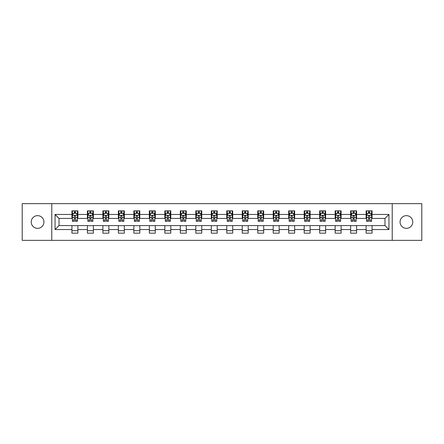<?xml version="1.0" encoding="UTF-8"?>
<svg xmlns="http://www.w3.org/2000/svg" width="444" height="444" viewBox="0 0 444 444"><rect width="100%" height="100%" fill="white"/><g stroke="black" fill="none" stroke-linecap="round" stroke-linejoin="round"><path stroke-width="0.67" d="M406.415 215.645A6.355 6.355 0 0 0 400.061 222A6.355 6.355 0 0 0 406.415 228.355A6.355 6.355 0 0 0 412.77 222A6.355 6.355 0 0 0 406.415 215.645M37.585 215.645A6.355 6.355 0 0 0 31.23 222A6.355 6.355 0 0 0 37.585 228.355A6.355 6.355 0 0 0 43.939 222A6.355 6.355 0 0 0 37.585 215.645M392.224 240.359L421.8 240.359L421.8 203.641L392.224 203.641L392.224 240.359L51.776 240.359L51.776 203.641L22.2 203.641L22.2 240.359L51.776 240.359M392.224 203.641L51.776 203.641M372.072 214.458L372.072 210.833L366.117 210.833L366.117 214.458L356.588 214.458L356.588 210.833L350.632 210.833L350.632 214.458L341.109 214.458L341.109 210.833L335.148 210.833L335.148 214.458L325.624 214.458L325.624 210.833L319.669 210.833L319.669 214.458L310.14 214.458L310.14 210.833L304.184 210.833L304.184 214.458L294.655 214.458L294.655 210.833L288.7 210.833L288.7 214.458L279.171 214.458L279.171 210.833L273.215 210.833L273.215 214.458L263.686 214.458L263.686 210.833L257.731 210.833L257.731 214.458L248.202 214.458L248.202 210.833L242.246 210.833L242.246 214.458L232.717 214.458L232.717 210.833L226.762 210.833L226.762 214.458L217.238 214.458L217.238 210.833L211.283 210.833L211.283 214.458L201.754 214.458L201.754 210.833L195.798 210.833L195.798 214.458L186.269 214.458L186.269 210.833L180.314 210.833L180.314 214.458L170.785 214.458L170.785 210.833L164.829 210.833L164.829 214.458L155.3 214.458L155.3 210.833L149.345 210.833L149.345 214.458L139.816 214.458L139.816 210.833L133.86 210.833L133.86 214.458L124.331 214.458L124.331 210.833L118.376 210.833L118.376 214.458L108.852 214.458L108.852 210.833L102.891 210.833L102.891 214.458L93.368 214.458L93.368 210.833L87.413 210.833L87.413 214.458L77.883 214.458L77.883 210.833L71.928 210.833L71.928 214.458L55.056 214.458L55.056 229.542L59.024 225.574L71.928 225.574L71.928 233.167L77.883 233.167L77.883 225.574L87.413 225.574L87.413 233.167L93.368 233.167L93.368 225.574L102.891 225.574L102.891 233.167L108.852 233.167L108.852 225.574L118.376 225.574L118.376 233.167L124.331 233.167L124.331 225.574L133.86 225.574L133.86 233.167L139.816 233.167L139.816 225.574L149.345 225.574L149.345 233.167L155.3 233.167L155.3 225.574L164.829 225.574L164.829 233.167L170.785 233.167L170.785 225.574L180.314 225.574L180.314 233.167L186.269 233.167L186.269 225.574L195.798 225.574L195.798 233.167L201.754 233.167L201.754 225.574L211.283 225.574L211.283 233.167L217.238 233.167L217.238 225.574L226.762 225.574L226.762 233.167L232.717 233.167L232.717 225.574L242.246 225.574L242.246 233.167L248.202 233.167L248.202 225.574L257.731 225.574L257.731 233.167L263.686 233.167L263.686 225.574L273.215 225.574L273.215 233.167L279.171 233.167L279.171 225.574L288.7 225.574L288.7 233.167L294.655 233.167L294.655 225.574L304.184 225.574L304.184 233.167L310.14 233.167L310.14 225.574L319.669 225.574L319.669 233.167L325.624 233.167L325.624 225.574L335.148 225.574L335.148 233.167L341.109 233.167L341.109 225.574L350.632 225.574L350.632 233.167L356.588 233.167L356.588 225.574L366.117 225.574L366.117 233.167L372.072 233.167L372.072 225.574L384.976 225.574L384.976 218.426L372.072 218.426L372.072 214.458L388.944 214.458L388.944 229.542L372.072 229.542M366.117 229.542L356.588 229.542M350.632 229.542L341.109 229.542M335.148 229.542L325.624 229.542M319.669 229.542L310.14 229.542M304.184 229.542L294.655 229.542M288.7 229.542L279.171 229.542M273.215 229.542L263.686 229.542M257.731 229.542L248.202 229.542M242.246 229.542L232.717 229.542M226.762 229.542L217.238 229.542M211.283 229.542L201.754 229.542M195.798 229.542L186.269 229.542M180.314 229.542L170.785 229.542M164.829 229.542L155.3 229.542M149.345 229.542L139.816 229.542M133.86 229.542L124.331 229.542M118.376 229.542L108.852 229.542M102.891 229.542L93.368 229.542M87.413 229.542L77.883 229.542M71.928 229.542L55.056 229.542M366.117 214.458L366.117 218.426L356.588 218.426L356.588 214.458M350.632 214.458L350.632 218.426L341.109 218.426L341.109 214.458M335.148 214.458L335.148 218.426L325.624 218.426L325.624 214.458M319.669 214.458L319.669 218.426L310.14 218.426L310.14 214.458M304.184 214.458L304.184 218.426L294.655 218.426L294.655 214.458M288.7 214.458L288.7 218.426L279.171 218.426L279.171 214.458M273.215 214.458L273.215 218.426L263.686 218.426L263.686 214.458M257.731 214.458L257.731 218.426L248.202 218.426L248.202 214.458M242.246 214.458L242.246 218.426L232.717 218.426L232.717 214.458M226.762 214.458L226.762 218.426L217.238 218.426L217.238 214.458M211.283 214.458L211.283 218.426L201.754 218.426L201.754 214.458M195.798 214.458L195.798 218.426L186.269 218.426L186.269 214.458M180.314 214.458L180.314 218.426L170.785 218.426L170.785 214.458M164.829 214.458L164.829 218.426L155.3 218.426L155.3 214.458M149.345 214.458L149.345 218.426L139.816 218.426L139.816 214.458M133.86 214.458L133.86 218.426L124.331 218.426L124.331 214.458M118.376 214.458L118.376 218.426L108.852 218.426L108.852 214.458M102.891 214.458L102.891 218.426L93.368 218.426L93.368 214.458M87.413 214.458L87.413 218.426L77.883 218.426L77.883 214.458M71.928 214.458L71.928 218.426L59.024 218.426L55.056 214.458M59.024 218.426L59.024 225.574M388.944 229.542L384.976 225.574M384.976 218.426L388.944 214.458M71.928 213.314L72.422 213.314M74.309 213.314L75.502 213.314M77.384 213.314L77.883 213.314M71.928 218.326L72.422 218.326M74.309 218.326L75.502 218.326M77.384 218.326L77.883 218.326M71.928 225.674L77.883 225.674M71.928 230.686L77.883 230.686M87.413 225.674L93.368 225.674M87.413 230.686L93.368 230.686M87.413 213.314L87.906 213.314M89.793 213.314L90.981 213.314M92.868 213.314L93.368 213.314M87.413 218.326L87.906 218.326M89.793 218.326L90.981 218.326M92.868 218.326L93.368 218.326M102.891 225.674L108.852 225.674M102.891 230.686L108.852 230.686M102.891 213.314L103.391 213.314M105.278 213.314L106.466 213.314M108.353 213.314L108.852 213.314M102.891 218.326L103.391 218.326M105.278 218.326L106.466 218.326M108.353 218.326L108.852 218.326M118.376 225.674L124.331 225.674M118.376 230.686L124.331 230.686M118.376 213.314L118.875 213.314M120.762 213.314L121.95 213.314M123.837 213.314L124.331 213.314M118.376 218.326L118.875 218.326M120.762 218.326L121.95 218.326M123.837 218.326L124.331 218.326M133.86 225.674L139.816 225.674M133.86 230.686L139.816 230.686M133.86 213.314L134.36 213.314M136.241 213.314L137.435 213.314M139.322 213.314L139.816 213.314M133.86 218.326L134.36 218.326M136.241 218.326L137.435 218.326M139.322 218.326L139.816 218.326M149.345 225.674L155.3 225.674M149.345 230.686L155.3 230.686M149.345 213.314L149.844 213.314M151.726 213.314L152.919 213.314M154.806 213.314L155.3 213.314M149.345 218.326L149.844 218.326M151.726 218.326L152.919 218.326M154.806 218.326L155.3 218.326M164.829 225.674L170.785 225.674M164.829 230.686L170.785 230.686M164.829 213.314L165.323 213.314M167.21 213.314L168.404 213.314M170.291 213.314L170.785 213.314M164.829 218.326L165.323 218.326M167.21 218.326L168.404 218.326M170.291 218.326L170.785 218.326M180.314 225.674L186.269 225.674M180.314 230.686L186.269 230.686M180.314 213.314L180.808 213.314M182.695 213.314L183.888 213.314M185.77 213.314L186.269 213.314M180.314 218.326L180.808 218.326M182.695 218.326L183.888 218.326M185.77 218.326L186.269 218.326M195.798 225.674L201.754 225.674M195.798 230.686L201.754 230.686M195.798 213.314L196.292 213.314M198.179 213.314L199.373 213.314M201.254 213.314L201.754 213.314M195.798 218.326L196.292 218.326M198.179 218.326L199.373 218.326M201.254 218.326L201.754 218.326M211.283 225.674L217.238 225.674M211.283 230.686L217.238 230.686M211.283 213.314L211.777 213.314M213.664 213.314L214.852 213.314M216.739 213.314L217.238 213.314M211.283 218.326L211.777 218.326M213.664 218.326L214.852 218.326M216.739 218.326L217.238 218.326M226.762 225.674L232.717 225.674M226.762 230.686L232.717 230.686M226.762 213.314L227.261 213.314M229.148 213.314L230.336 213.314M232.223 213.314L232.717 213.314M226.762 218.326L227.261 218.326M229.148 218.326L230.336 218.326M232.223 218.326L232.717 218.326M242.246 225.674L248.202 225.674M242.246 230.686L248.202 230.686M242.246 213.314L242.746 213.314M244.627 213.314L245.821 213.314M247.708 213.314L248.202 213.314M242.246 218.326L242.746 218.326M244.627 218.326L245.821 218.326M247.708 218.326L248.202 218.326M257.731 225.674L263.686 225.674M257.731 230.686L263.686 230.686M257.731 213.314L258.23 213.314M260.112 213.314L261.305 213.314M263.192 213.314L263.686 213.314M257.731 218.326L258.23 218.326M260.112 218.326L261.305 218.326M263.192 218.326L263.686 218.326M273.215 225.674L279.171 225.674M273.215 230.686L279.171 230.686M273.215 213.314L273.709 213.314M275.596 213.314L276.79 213.314M278.677 213.314L279.171 213.314M273.215 218.326L273.709 218.326M275.596 218.326L276.79 218.326M278.677 218.326L279.171 218.326M288.7 225.674L294.655 225.674M288.7 230.686L294.655 230.686M288.7 213.314L289.194 213.314M291.081 213.314L292.274 213.314M294.156 213.314L294.655 213.314M288.7 218.326L289.194 218.326M291.081 218.326L292.274 218.326M294.156 218.326L294.655 218.326M304.184 225.674L310.14 225.674M304.184 230.686L310.14 230.686M304.184 213.314L304.678 213.314M306.565 213.314L307.759 213.314M309.64 213.314L310.14 213.314M304.184 218.326L304.678 218.326M306.565 218.326L307.759 218.326M309.64 218.326L310.14 218.326M319.669 225.674L325.624 225.674M319.669 230.686L325.624 230.686M319.669 213.314L320.163 213.314M322.05 213.314L323.238 213.314M325.125 213.314L325.624 213.314M319.669 218.326L320.163 218.326M322.05 218.326L323.238 218.326M325.125 218.326L325.624 218.326M335.148 225.674L341.109 225.674M335.148 230.686L341.109 230.686M335.148 213.314L335.647 213.314M337.534 213.314L338.722 213.314M340.609 213.314L341.109 213.314M335.148 218.326L335.647 218.326M337.534 218.326L338.722 218.326M340.609 218.326L341.109 218.326M350.632 225.674L356.588 225.674M350.632 230.686L356.588 230.686M350.632 213.314L351.132 213.314M353.019 213.314L354.207 213.314M356.094 213.314L356.588 213.314M350.632 218.326L351.132 218.326M353.019 218.326L354.207 218.326M356.094 218.326L356.588 218.326M366.117 225.674L372.072 225.674M366.117 230.686L372.072 230.686M366.117 213.314L366.616 213.314M368.498 213.314L369.691 213.314M371.578 213.314L372.072 213.314M366.117 218.326L366.616 218.326M368.498 218.326L369.691 218.326M371.578 218.326L372.072 218.326M75.502 212.127L74.309 212.127M77.384 220.157L75.502 220.157L75.502 221.406L77.384 221.406L77.384 215.351L76.396 213.364L73.415 213.364L72.422 215.351L72.422 221.406L74.309 221.406L74.309 220.157L72.422 220.157M72.422 215.351L72.422 210.833M77.384 215.351L77.384 210.833M74.309 213.364L74.309 210.833M75.502 210.833L75.502 213.364M75.502 220.157L75.502 216.095C75.103 215.329 74.709 215.329 74.309 216.095L74.309 220.157M90.981 212.127L89.793 212.127M92.868 220.157L90.981 220.157L90.981 221.406L92.868 221.406L92.868 215.351L91.875 213.364L88.9 213.364L87.906 215.351L87.906 221.406L89.793 221.406L89.793 220.157L87.906 220.157M87.906 215.351L87.906 210.833M92.868 215.351L92.868 210.833M89.793 213.364L89.793 210.833M90.981 210.833L90.981 213.364M90.981 220.157L90.981 216.095C90.587 215.329 90.188 215.329 89.793 216.095L89.793 220.157M106.466 212.127L105.278 212.127M108.353 220.157L106.466 220.157L106.466 221.406L108.353 221.406L108.353 215.351L107.359 213.364L104.384 213.364L103.391 215.351L103.391 221.406L105.278 221.406L105.278 220.157L103.391 220.157M103.391 215.351L103.391 210.833M108.353 215.351L108.353 210.833M105.278 213.364L105.278 210.833M106.466 210.833L106.466 213.364M106.466 220.157L106.466 216.095C106.072 215.329 105.672 215.329 105.278 216.095L105.278 220.157M121.95 212.127L120.762 212.127M123.837 220.157L121.95 220.157L121.95 221.406L123.837 221.406L123.837 215.351L122.844 213.364L119.869 213.364L118.875 215.351L118.875 221.406L120.762 221.406L120.762 220.157L118.875 220.157M118.875 215.351L118.875 210.833M123.837 215.351L123.837 210.833M120.762 213.364L120.762 210.833M121.95 210.833L121.95 213.364M121.95 220.157L121.95 216.095C121.556 215.329 121.157 215.329 120.762 216.095L120.762 220.157M137.435 212.127L136.241 212.127M139.322 220.157L137.435 220.157L137.435 221.406L139.322 221.406L139.322 215.351L138.328 213.364L135.348 213.364L134.36 215.351L134.36 221.406L136.241 221.406L136.241 220.157L134.36 220.157M134.36 215.351L134.36 210.833M139.322 215.351L139.322 210.833M136.241 213.364L136.241 210.833M137.435 210.833L137.435 213.364M137.435 220.157L137.435 216.095C137.041 215.329 136.641 215.329 136.241 216.095L136.241 220.157M152.919 212.127L151.726 212.127M154.806 220.157L152.919 220.157L152.919 221.406L154.806 221.406L154.806 215.351L153.813 213.364L150.832 213.364L149.844 215.351L149.844 221.406L151.726 221.406L151.726 220.157L149.844 220.157M149.844 215.351L149.844 210.833M154.806 215.351L154.806 210.833M151.726 213.364L151.726 210.833M152.919 210.833L152.919 213.364M152.919 220.157L152.919 216.095C152.52 215.329 152.126 215.329 151.726 216.095L151.726 220.157M168.404 212.127L167.21 212.127M170.291 220.157L168.404 220.157L168.404 221.406L170.291 221.406L170.291 215.351L169.297 213.364L166.317 213.364L165.323 215.351L165.323 221.406L167.21 221.406L167.21 220.157L165.323 220.157M165.323 215.351L165.323 210.833M170.291 215.351L170.291 210.833M167.21 213.364L167.21 210.833M168.404 210.833L168.404 213.364M168.404 220.157L168.404 216.095C168.004 215.329 167.61 215.329 167.21 216.095L167.21 220.157M183.888 212.127L182.695 212.127M185.77 220.157L183.888 220.157L183.888 221.406L185.77 221.406L185.77 215.351L184.782 213.364L181.801 213.364L180.808 215.351L180.808 221.406L182.695 221.406L182.695 220.157L180.808 220.157M180.808 215.351L180.808 210.833M185.77 215.351L185.77 210.833M182.695 213.364L182.695 210.833M183.888 210.833L183.888 213.364M183.888 220.157L183.888 216.095C183.489 215.329 183.095 215.329 182.695 216.095L182.695 220.157M199.373 212.127L198.179 212.127M201.254 220.157L199.373 220.157L199.373 221.406L201.254 221.406L201.254 215.351L200.261 213.364L197.286 213.364L196.292 215.351L196.292 221.406L198.179 221.406L198.179 220.157L196.292 220.157M196.292 215.351L196.292 210.833M201.254 215.351L201.254 210.833M198.179 213.364L198.179 210.833M199.373 210.833L199.373 213.364M199.373 220.157L199.373 216.095C198.973 215.329 198.579 215.329 198.179 216.095L198.179 220.157M214.852 212.127L213.664 212.127M216.739 220.157L214.852 220.157L214.852 221.406L216.739 221.406L216.739 215.351L215.745 213.364L212.77 213.364L211.777 215.351L211.777 221.406L213.664 221.406L213.664 220.157L211.777 220.157M211.777 215.351L211.777 210.833M216.739 215.351L216.739 210.833M213.664 213.364L213.664 210.833M214.852 210.833L214.852 213.364M214.852 220.157L214.852 216.095C214.458 215.329 214.058 215.329 213.664 216.095L213.664 220.157M230.336 212.127L229.148 212.127M232.223 220.157L230.336 220.157L230.336 221.406L232.223 221.406L232.223 215.351L231.23 213.364L228.255 213.364L227.261 215.351L227.261 221.406L229.148 221.406L229.148 220.157L227.261 220.157M227.261 215.351L227.261 210.833M232.223 215.351L232.223 210.833M229.148 213.364L229.148 210.833M230.336 210.833L230.336 213.364M230.336 220.157L230.336 216.095C229.942 215.329 229.542 215.329 229.148 216.095L229.148 220.157M245.821 212.127L244.627 212.127M247.708 220.157L245.821 220.157L245.821 221.406L247.708 221.406L247.708 215.351L246.714 213.364L243.739 213.364L242.746 215.351L242.746 221.406L244.627 221.406L244.627 220.157L242.746 220.157M242.746 215.351L242.746 210.833M247.708 215.351L247.708 210.833M244.627 213.364L244.627 210.833M245.821 210.833L245.821 213.364M245.821 220.157L245.821 216.095C245.427 215.329 245.027 215.329 244.627 216.095L244.627 220.157M261.305 212.127L260.112 212.127M263.192 220.157L261.305 220.157L261.305 221.406L263.192 221.406L263.192 215.351L262.199 213.364L259.218 213.364L258.23 215.351L258.23 221.406L260.112 221.406L260.112 220.157L258.23 220.157M258.23 215.351L258.23 210.833M263.192 215.351L263.192 210.833M260.112 213.364L260.112 210.833M261.305 210.833L261.305 213.364M261.305 220.157L261.305 216.095C260.911 215.329 260.511 215.329 260.112 216.095L260.112 220.157M276.79 212.127L275.596 212.127M278.677 220.157L276.79 220.157L276.79 221.406L278.677 221.406L278.677 215.351L277.683 213.364L274.703 213.364L273.709 215.351L273.709 221.406L275.596 221.406L275.596 220.157L273.709 220.157M273.709 215.351L273.709 210.833M278.677 215.351L278.677 210.833M275.596 213.364L275.596 210.833M276.79 210.833L276.79 213.364M276.79 220.157L276.79 216.095C276.39 215.329 275.996 215.329 275.596 216.095L275.596 220.157M292.274 212.127L291.081 212.127M294.156 220.157L292.274 220.157L292.274 221.406L294.156 221.406L294.156 215.351L293.168 213.364L290.187 213.364L289.194 215.351L289.194 221.406L291.081 221.406L291.081 220.157L289.194 220.157M289.194 215.351L289.194 210.833M294.156 215.351L294.156 210.833M291.081 213.364L291.081 210.833M292.274 210.833L292.274 213.364M292.274 220.157L292.274 216.095C291.875 215.329 291.48 215.329 291.081 216.095L291.081 220.157M307.759 212.127L306.565 212.127M309.64 220.157L307.759 220.157L307.759 221.406L309.64 221.406L309.64 215.351L308.652 213.364L305.672 213.364L304.678 215.351L304.678 221.406L306.565 221.406L306.565 220.157L304.678 220.157M304.678 215.351L304.678 210.833M309.64 215.351L309.64 210.833M306.565 213.364L306.565 210.833M307.759 210.833L307.759 213.364M307.759 220.157L307.759 216.095C307.359 215.329 306.965 215.329 306.565 216.095L306.565 220.157M323.238 212.127L322.05 212.127M325.125 220.157L323.238 220.157L323.238 221.406L325.125 221.406L325.125 215.351L324.131 213.364L321.156 213.364L320.163 215.351L320.163 221.406L322.05 221.406L322.05 220.157L320.163 220.157M320.163 215.351L320.163 210.833M325.125 215.351L325.125 210.833M322.05 213.364L322.05 210.833M323.238 210.833L323.238 213.364M323.238 220.157L323.238 216.095C322.844 215.329 322.444 215.329 322.05 216.095L322.05 220.157M338.722 212.127L337.534 212.127M340.609 220.157L338.722 220.157L338.722 221.406L340.609 221.406L340.609 215.351L339.616 213.364L336.641 213.364L335.647 215.351L335.647 221.406L337.534 221.406L337.534 220.157L335.647 220.157M335.647 215.351L335.647 210.833M340.609 215.351L340.609 210.833M337.534 213.364L337.534 210.833M338.722 210.833L338.722 213.364M338.722 220.157L338.722 216.095C338.328 215.329 337.928 215.329 337.534 216.095L337.534 220.157M354.207 212.127L353.019 212.127M356.094 220.157L354.207 220.157L354.207 221.406L356.094 221.406L356.094 215.351L355.1 213.364L352.125 213.364L351.132 215.351L351.132 221.406L353.019 221.406L353.019 220.157L351.132 220.157M351.132 215.351L351.132 210.833M356.094 215.351L356.094 210.833M353.019 213.364L353.019 210.833M354.207 210.833L354.207 213.364M354.207 220.157L354.207 216.095C353.813 215.329 353.413 215.329 353.019 216.095L353.019 220.157M369.691 212.127L368.498 212.127M371.578 220.157L369.691 220.157L369.691 221.406L371.578 221.406L371.578 215.351L370.585 213.364L367.604 213.364L366.616 215.351L366.616 221.406L368.498 221.406L368.498 220.157L366.616 220.157M366.616 215.351L366.616 210.833M371.578 215.351L371.578 210.833M368.498 213.364L368.498 210.833M369.691 210.833L369.691 213.364M369.691 220.157L369.691 216.095C369.297 215.329 368.897 215.329 368.498 216.095L368.498 220.157M77.361 215.301L72.45 215.301M72.422 213.486L73.354 213.486M76.451 213.486L77.384 213.486M74.309 217.499L72.422 217.499M77.384 217.499L75.502 217.499M75.502 212.754L74.309 212.754M92.846 215.301L87.934 215.301M87.906 213.486L88.839 213.486M91.936 213.486L92.868 213.486M89.793 217.499L87.906 217.499M92.868 217.499L90.981 217.499M90.981 212.754L89.793 212.754M108.33 215.301L103.413 215.301M103.391 213.486L104.323 213.486M107.42 213.486L108.353 213.486M105.278 217.499L103.391 217.499M108.353 217.499L106.466 217.499M106.466 212.754L105.278 212.754M123.809 215.301L118.898 215.301M118.875 213.486L119.808 213.486M122.905 213.486L123.837 213.486M120.762 217.499L118.875 217.499M123.837 217.499L121.95 217.499M121.95 212.754L120.762 212.754M139.294 215.301L134.382 215.301M134.36 213.486L135.292 213.486M138.389 213.486L139.322 213.486M136.241 217.499L134.36 217.499M139.322 217.499L137.435 217.499M137.435 212.754L136.241 212.754M154.778 215.301L149.867 215.301M149.844 213.486L150.777 213.486M153.874 213.486L154.806 213.486M151.726 217.499L149.844 217.499M154.806 217.499L152.919 217.499M152.919 212.754L151.726 212.754M170.263 215.301L165.351 215.301M165.323 213.486L166.256 213.486M169.353 213.486L170.291 213.486M167.21 217.499L165.323 217.499M170.291 217.499L168.404 217.499M168.404 212.754L167.21 212.754M185.747 215.301L180.836 215.301M180.808 213.486L181.74 213.486M184.837 213.486L185.77 213.486M182.695 217.499L180.808 217.499M185.77 217.499L183.888 217.499M183.888 212.754L182.695 212.754M201.232 215.301L196.32 215.301M196.292 213.486L197.225 213.486M200.322 213.486L201.254 213.486M198.179 217.499L196.292 217.499M201.254 217.499L199.373 217.499M199.373 212.754L198.179 212.754M216.716 215.301L211.799 215.301M211.777 213.486L212.709 213.486M215.806 213.486L216.739 213.486M213.664 217.499L211.777 217.499M216.739 217.499L214.852 217.499M214.852 212.754L213.664 212.754M232.201 215.301L227.284 215.301M227.261 213.486L228.194 213.486M231.291 213.486L232.223 213.486M229.148 217.499L227.261 217.499M232.223 217.499L230.336 217.499M230.336 212.754L229.148 212.754M247.68 215.301L242.768 215.301M242.746 213.486L243.678 213.486M246.775 213.486L247.708 213.486M244.627 217.499L242.746 217.499M247.708 217.499L245.821 217.499M245.821 212.754L244.627 212.754M263.164 215.301L258.253 215.301M258.23 213.486L259.163 213.486M262.26 213.486L263.192 213.486M260.112 217.499L258.23 217.499M263.192 217.499L261.305 217.499M261.305 212.754L260.112 212.754M278.649 215.301L273.737 215.301M273.709 213.486L274.647 213.486M277.744 213.486L278.677 213.486M275.596 217.499L273.709 217.499M278.677 217.499L276.79 217.499M276.79 212.754L275.596 212.754M294.133 215.301L289.222 215.301M289.194 213.486L290.126 213.486M293.223 213.486L294.156 213.486M291.081 217.499L289.194 217.499M294.156 217.499L292.274 217.499M292.274 212.754L291.081 212.754M309.618 215.301L304.706 215.301M304.678 213.486L305.611 213.486M308.708 213.486L309.64 213.486M306.565 217.499L304.678 217.499M309.64 217.499L307.759 217.499M307.759 212.754L306.565 212.754M325.102 215.301L320.191 215.301M320.163 213.486L321.095 213.486M324.192 213.486L325.125 213.486M322.05 217.499L320.163 217.499M325.125 217.499L323.238 217.499M323.238 212.754L322.05 212.754M340.587 215.301L335.67 215.301M335.647 213.486L336.58 213.486M339.677 213.486L340.609 213.486M337.534 217.499L335.647 217.499M340.609 217.499L338.722 217.499M338.722 212.754L337.534 212.754M356.066 215.301L351.154 215.301M351.132 213.486L352.064 213.486M355.161 213.486L356.094 213.486M353.019 217.499L351.132 217.499M356.094 217.499L354.207 217.499M354.207 212.754L353.019 212.754M371.55 215.301L366.639 215.301M366.616 213.486L367.549 213.486M370.646 213.486L371.578 213.486M368.498 217.499L366.616 217.499M371.578 217.499L369.691 217.499M369.691 212.754L368.498 212.754"/></g></svg>
